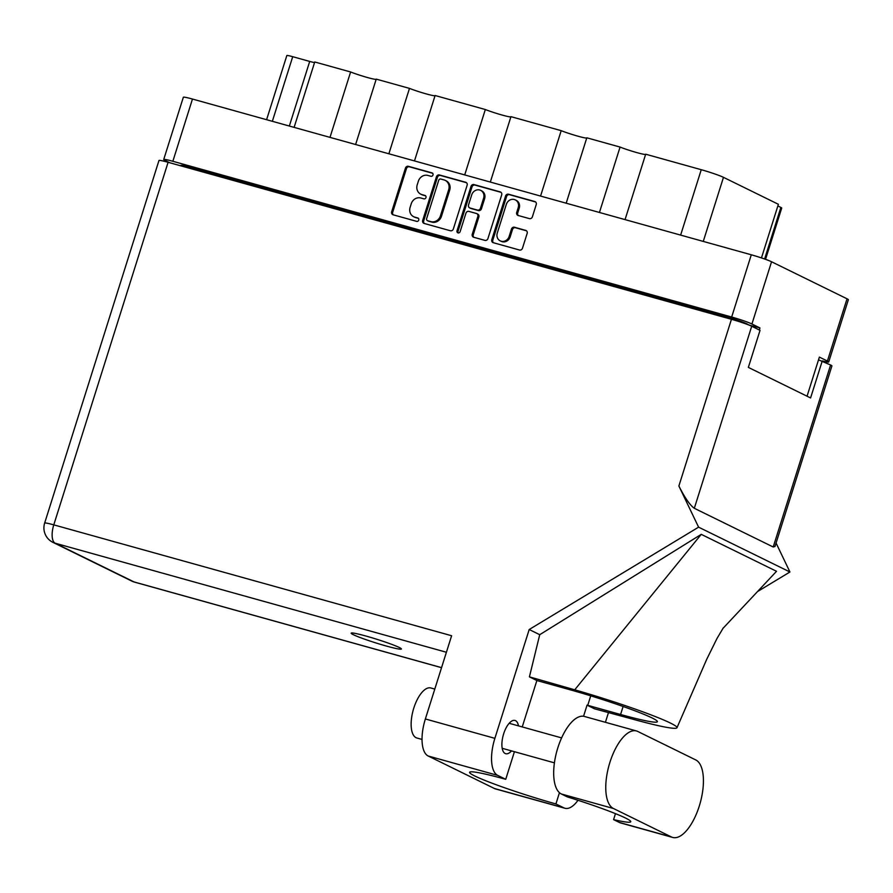 <?xml version="1.0" encoding="UTF-8"?>
<svg xmlns="http://www.w3.org/2000/svg" width="893" height="893" viewBox="0 0 893 893"><rect width="100%" height="100%" fill="white"/><g stroke="black" fill="none" stroke-linecap="round" stroke-linejoin="round"><path stroke-width="1.34" d="M500.214 240.853L501.219 241.344A6.82 6.151 -63.9 0 0 502.179 241.713A6.82 6.151 -63.9 0 0 510.171 236.879L509.166 236.388A6.82 6.151 -63.9 0 1 501.174 241.222A6.82 6.151 -63.9 0 1 500.214 240.853A6.82 6.151 -63.9 0 1 497.267 233.073L506.331 204.352A6.82 6.151 -63.9 0 1 515.283 199.887A6.82 6.151 -63.9 0 1 518.219 207.656L516.712 212.445A2.545 2.299 -63.9 0 0 518.174 215.492L529.393 218.618A2.545 2.299 -63.9 0 0 532.384 216.82L536.235 204.575A2.545 2.299 -63.9 0 0 534.784 201.528L508.552 194.216A2.545 2.299 -63.9 0 0 505.572 196.025L491.809 239.659A2.545 2.299 -63.9 0 0 493.271 242.706L519.492 250.018A2.545 2.299 -63.9 0 0 522.483 248.209L527.149 233.419A2.545 2.299 -63.9 0 0 525.687 230.383L514.457 227.246A2.545 2.299 -63.9 0 0 511.477 229.054L509.166 236.388M458.042 232.883A1.786 1.607 -63.9 0 0 460.129 231.622L465.945 213.204A2.545 2.299 -63.9 0 1 468.925 211.395L476.371 213.472A2.545 2.299 -63.9 0 1 477.833 216.519L472.252 234.212A2.545 2.299 -63.9 0 0 473.714 237.259L484.932 240.384A2.545 2.299 -63.9 0 0 487.924 238.576L501.676 194.942A2.545 2.299 -63.9 0 0 500.225 191.895L473.993 184.583A2.545 2.299 -63.9 0 0 471.013 186.391L457.015 230.762A1.786 1.607 -63.9 0 0 458.042 232.883M453.365 228.943L467.117 185.309A2.545 2.299 -63.9 0 0 465.666 182.261L439.434 174.961A2.545 2.299 -63.9 0 0 436.454 176.758L422.69 220.404A2.545 2.299 -63.9 0 0 424.153 223.44L450.373 230.751A2.545 2.299 -63.9 0 0 453.365 228.943M748.914 325.052L759.954 327.943L751.928 324.003A16.096 1.15 -162.5 0 0 731.668 317.026L172.851 161.287A16.096 1.15 -162.5 0 0 163.72 159.501L183.344 97.259A16.096 1.15 17.5 0 1 192.475 99.045L751.292 254.795A16.096 1.15 17.5 0 1 771.552 261.761L847.033 298.798A16.096 1.15 17.5 0 1 848.35 299.735L828.726 361.966A16.096 1.15 -162.5 0 0 827.409 361.04L819.383 357.1L807.049 396.202M427.914 175.441L430.973 176.289A1.786 1.607 -63.9 0 0 432.045 172.896L408.436 166.31A2.545 2.299 -63.9 0 0 405.444 168.118L391.681 211.753A2.545 2.299 -63.9 0 0 393.143 214.8L416.763 221.386A1.786 1.607 -63.9 0 0 417.824 217.992L414.776 217.133A8.16 7.356 -63.9 0 1 413.626 216.698A8.16 7.356 -63.9 0 1 410.11 207.399L411.249 203.76A8.16 7.356 -63.9 0 1 420.815 197.989L423.862 198.838A1.786 1.607 -63.9 0 0 425.191 195.534A1.786 1.607 -63.9 0 0 424.934 195.444L421.876 194.596A8.16 7.356 -63.9 0 1 420.737 194.149A8.16 7.356 -63.9 0 1 417.21 184.851L418.359 181.212A8.16 7.356 -63.9 0 1 427.914 175.441M540.566 196.069L561.195 130.668L510.952 116.659L490.335 182.06M599.437 212.467L620.066 147.066L586.813 137.801L566.184 203.202M329.997 137.377L350.614 71.976L314.738 61.974L294.121 127.375M388.868 153.786L409.485 88.385L376.232 79.12L355.615 144.521M464.717 174.928L485.334 109.526L435.103 95.518L414.486 160.919M163.72 159.501A16.096 1.15 -162.5 0 0 165.026 160.427L169.77 162.76M759.954 327.943L759.307 329.997M748.981 324.873L747.162 324.382M180.643 165.785L180.743 165.473A19.467 1.395 17.5 0 1 191.794 167.638L722.761 315.609A19.467 1.395 17.5 0 1 747.274 324.036M822.319 360.917A16.096 1.15 -162.5 0 0 828.726 361.966M266.594 119.707L286.832 55.545A10.381 0.748 17.5 0 1 292.714 56.694L309.704 61.427A10.381 0.748 -162.5 0 0 314.548 62.577M680.633 235.105L701.251 169.703L645.684 154.21L625.055 219.611M761.472 257.921L778.383 204.285L723.475 177.339L703.271 241.411M764.609 259.003L780.873 207.422L777.859 205.948M586.746 138.013A15.583 1.116 17.5 0 1 576.632 135.814A15.583 1.116 17.5 0 1 561.195 130.668M645.617 154.422A15.583 1.116 17.5 0 1 635.503 152.223A15.583 1.116 17.5 0 1 620.066 147.066M701.251 169.703A17.659 1.261 17.5 0 1 723.475 177.339M780.873 207.422A10.381 0.748 17.5 0 1 781.721 208.024L765.535 259.338M376.165 79.332A15.583 1.116 17.5 0 1 366.052 77.122A15.583 1.116 17.5 0 1 350.614 71.976M435.036 95.73A15.583 1.116 17.5 0 1 424.923 93.531A15.583 1.116 17.5 0 1 409.485 88.385M510.885 116.871A15.583 1.116 17.5 0 1 500.772 114.672A15.583 1.116 17.5 0 1 485.334 109.526M420.737 194.149L421.742 194.652A8.16 7.356 -63.9 0 0 422.88 195.087L421.876 194.596M425.604 195.846L422.88 195.087M413.626 216.698L414.631 217.189A8.16 7.356 -63.9 0 0 415.781 217.624L414.776 217.133M418.493 218.383L415.781 217.624M432.714 173.298L409.429 166.812A2.545 2.299 -63.9 0 0 406.449 168.61L392.686 212.255A2.545 2.299 -63.9 0 0 393.333 214.856M466.47 182.708L440.439 175.452A2.545 2.299 -63.9 0 0 437.447 177.249L423.695 220.895A2.545 2.299 -63.9 0 0 424.342 223.496M440.807 179.035A1.786 1.607 -63.9 0 0 438.72 180.297L426.642 218.595A1.786 1.607 -63.9 0 0 427.658 220.727L430.884 221.631A8.16 7.356 -63.9 0 0 440.439 215.849L448.699 189.673A8.16 7.356 -63.9 0 0 445.183 180.364A8.16 7.356 -63.9 0 0 444.033 179.928L440.807 179.035M428.182 220.984A1.786 1.607 -63.9 0 0 428.662 221.218L427.658 220.727M445.183 180.364L446.187 180.855A8.16 7.356 -63.9 0 1 449.704 190.164L441.443 216.34A8.16 7.356 -63.9 0 1 431.888 222.123L428.662 221.218M458.343 232.939A1.786 1.607 -63.9 0 1 458.02 231.254L472.017 186.883A2.545 2.299 -63.9 0 1 474.998 185.085L501.029 192.341M476.728 213.606L477.733 214.097A2.545 2.299 -63.9 0 1 478.838 217.01L473.257 234.703A2.545 2.299 -63.9 0 0 473.904 237.304M483.626 198.146A6.82 6.151 -63.9 0 0 480.68 190.376A6.82 6.151 -63.9 0 0 471.727 194.841L468.535 204.955A2.545 2.299 -63.9 0 0 469.997 208.002L477.442 210.078A2.545 2.299 -63.9 0 0 480.434 208.27L483.626 198.146L484.631 198.648A6.82 6.151 -63.9 0 0 481.684 190.868L480.68 190.376M469.64 207.868L470.644 208.359A2.545 2.299 -63.9 0 0 471.002 208.493L469.997 208.002M484.631 198.648L481.439 208.761A2.545 2.299 -63.9 0 1 478.447 210.569L471.002 208.493M515.283 199.887L516.277 200.378A6.82 6.151 -63.9 0 1 519.224 208.158L517.717 212.936A2.545 2.299 -63.9 0 0 518.364 215.548M526.502 230.818L515.462 227.748A2.545 2.299 -63.9 0 0 512.482 229.546L510.171 236.879M535.599 201.974L509.557 194.707A2.545 2.299 -63.9 0 0 506.577 196.516L492.813 240.15A2.545 2.299 -63.9 0 0 493.461 242.762M636.452 730.954L584.379 716.443A40.498 17.201 105.6 0 0 557.846 747.776A40.498 17.201 105.6 0 0 561.362 793.989L567.155 796.835A64.91 4.644 -162.5 0 1 630.759 821.75A64.91 4.644 -162.5 0 1 613.58 819.618L619.374 822.464A40.498 17.201 105.6 0 0 620.646 822.944L672.73 837.455A40.498 17.201 105.6 0 0 699.732 804.604A40.498 17.201 105.6 0 0 695.747 759.921L637.736 731.445A40.498 17.201 105.6 0 0 636.452 730.954A40.498 17.201 105.6 0 0 609.93 762.287A40.498 17.201 105.6 0 0 613.435 808.5L671.458 836.975A40.498 17.201 105.6 0 0 672.73 837.455M422.032 739.426L416.875 737.998A25.964 11.029 -74.4 0 1 413.805 708.06A25.964 11.029 -74.4 0 1 430.817 687.967L434.791 689.083M518.487 725.886A17.268 7.334 105.6 0 0 514.982 720.461A17.268 7.334 105.6 0 0 503.663 733.812A17.268 7.334 105.6 0 0 505.706 753.714A17.268 7.334 105.6 0 0 511.51 750.89M366.108 636.084A26.355 1.886 -162.5 0 0 351.161 633.159A26.355 1.886 -162.5 0 0 386.49 646.085A26.355 1.886 -162.5 0 0 401.426 649.01A26.355 1.886 -162.5 0 0 366.108 636.084M564.968 808.277L495.448 788.899A32.449 13.786 -74.4 0 1 494.432 788.508L563.941 807.886A32.449 13.786 105.6 0 0 564.968 808.277A32.449 13.786 105.6 0 0 578.005 800.284M168.096 162.292L53.781 524.861A16.096 1.15 17.5 0 0 44.65 523.075L158.965 160.506A16.096 1.15 17.5 0 1 168.096 162.292L731.445 319.292A16.096 1.15 17.5 0 1 751.705 326.258L694.319 508.284C689.976 505.226 684.831 497.792 678.881 486.004L698.594 527.16L529.192 629.52L494.878 738.344A32.449 13.786 105.6 0 0 497.691 775.37L428.182 756.003L494.432 788.508M428.182 756.003A32.449 13.786 -74.4 0 1 425.369 718.965L451.612 635.738L53.781 524.861A16.096 6.831 -74.4 0 0 55.176 543.223L134.073 581.946L441.555 667.64M497.691 775.37L505.728 779.31L514.424 751.705M522.238 726.924L536.872 680.522A64.91 4.644 17.5 0 1 537.553 680.712L570.393 689.865A64.91 4.644 17.5 0 1 657.393 721.689A64.91 4.644 17.5 0 1 620.579 714.489L587.739 705.336A64.91 4.644 17.5 0 1 587.058 705.146L594.515 708.808L636.765 720.26A80.482 5.76 -162.5 0 0 676.983 727.739A80.482 5.76 -162.5 0 0 574.724 689.809L529.415 676.861L536.872 680.522M529.415 676.861L539.729 634.7L529.192 629.52M722.872 628.493L776.53 571.297L701.251 534.349L539.729 634.7M698.594 527.16L789.937 571.989L757.476 591.601M559.453 792.694L555.915 803.946L563.941 807.886M608.479 712.592L605.409 722.303M587.058 705.146L583.553 716.264M694.319 508.284L773.215 547.007L830.602 364.98L818.513 359.846M830.602 364.98A16.096 1.15 17.5 0 1 831.919 365.907L774.99 546.471L773.215 547.007M751.705 326.258L760.032 330.354L748.356 367.403L810.587 397.943L822.274 360.895M776.073 543.033L789.937 571.989M505.728 779.31A64.91 4.644 -162.5 0 0 469.595 772.3A64.91 4.644 -162.5 0 0 555.915 803.946M574.724 689.809L701.251 534.349M615.467 813.635L613.58 819.618M192.475 99.045L172.851 161.287M731.668 317.026L751.292 254.795M771.552 261.761L751.928 324.003M827.409 361.04L847.033 298.798M722.392 316.769L722.761 315.609M191.794 167.638L191.426 168.788M292.714 56.694L272.343 121.314M289.332 126.047L309.704 61.427M392.686 212.255L391.681 211.753M406.449 168.61L405.444 168.118M409.429 166.812L408.436 166.31M423.695 220.895L422.69 220.404M437.447 177.249L436.454 176.758M440.439 175.452L439.434 174.961M466.347 182.607L465.666 182.261M431.888 222.123L430.884 221.631M441.443 216.34L440.439 215.849M449.704 190.164L448.699 189.673M474.998 185.085L473.993 184.583M500.906 192.229L500.225 191.895M473.257 234.703L472.252 234.212M478.838 217.01L477.833 216.519M458.02 231.254L457.015 230.762M472.017 186.883L471.013 186.391M478.447 210.569L477.442 210.078M481.439 208.761L480.434 208.27M517.717 212.936L516.712 212.445M519.224 208.158L518.219 207.656M512.482 229.546L511.477 229.054M515.462 227.748L514.457 227.246M526.368 230.718L525.687 230.383M492.813 240.15L491.809 239.659M506.577 196.516L505.572 196.025M509.557 194.707L508.552 194.216M535.465 201.863L534.784 201.528M446.4 652.258L55.176 543.223A16.096 14.522 -63.9 0 1 52.91 542.364L131.807 581.086A16.096 14.522 -63.9 0 0 134.073 581.946A16.096 6.831 -74.4 0 0 134.575 582.136L441.533 667.685M425.369 718.965L494.878 738.344M678.881 486.004L731.445 319.292M590.742 695.837L587.739 705.336M623.102 706.486L620.579 714.489M619.374 822.464L671.458 836.975M561.362 793.989L613.435 808.5M428.417 221.129L427.412 220.638M554.419 762.845L502.201 748.301M561.597 737.897L509.166 723.285M676.983 727.739L706.743 659.246L717.023 638.439L723.263 627.935M131.807 581.086A16.096 16.096 0 0 0 134.575 582.136M44.65 523.075A16.096 16.096 0 0 0 52.91 542.364"/></g></svg>
